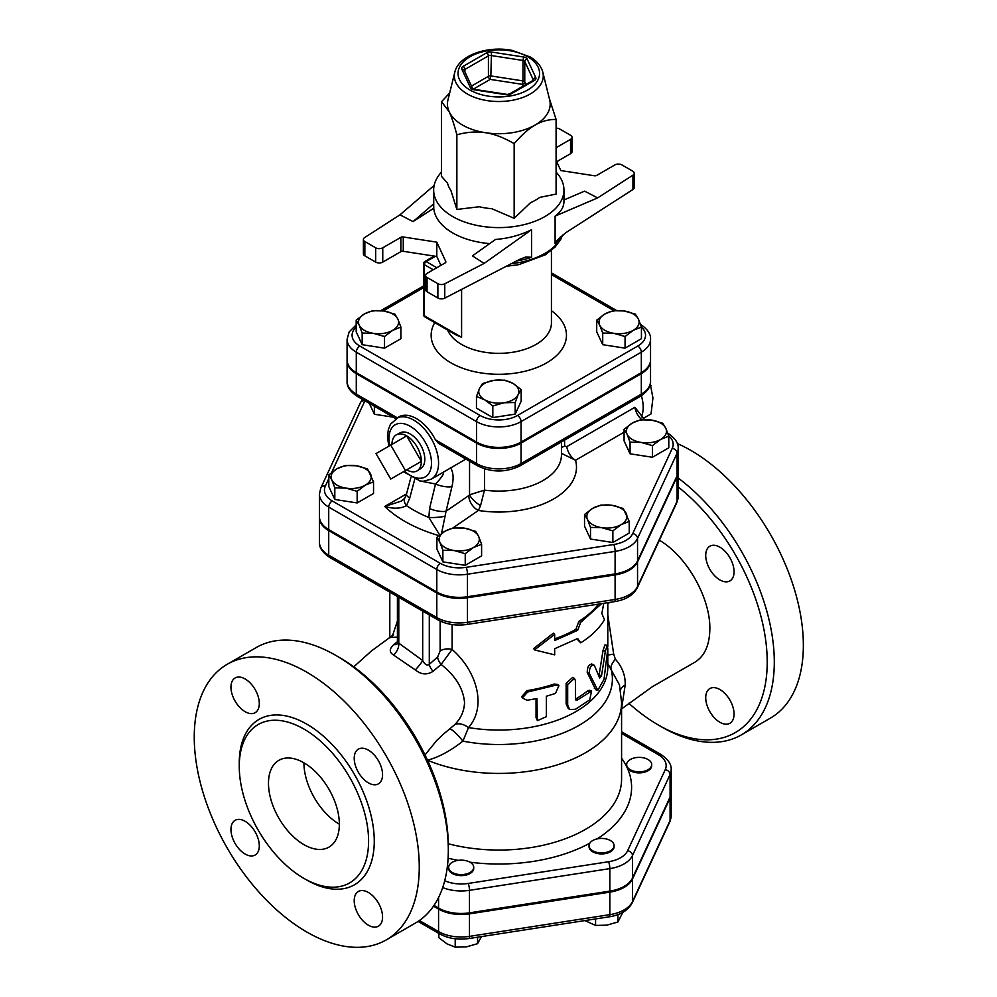 <?xml version="1.0" encoding="UTF-8"?>
<svg xmlns="http://www.w3.org/2000/svg" width="997" height="997" viewBox="0 0 997 997"><rect width="100%" height="100%" fill="white"/><g stroke="black" fill="none" stroke-linecap="round" stroke-linejoin="round"><path stroke-width="1.5" d="M642.417 771.603A12.525 7.228 180 0 1 627.076 766.494A12.525 7.228 180 0 1 626.652 764.624A12.525 7.228 180 0 1 639.177 757.384A12.525 7.228 180 0 1 651.702 764.624A12.525 7.228 180 0 1 642.417 771.603M651.702 764.624L651.702 765.646A12.525 7.228 180 0 1 640.809 772.812A12.525 7.228 180 0 1 627.076 767.516A12.525 7.228 180 0 1 626.652 765.646L626.652 764.624M592.704 850.777A12.525 7.228 180 0 1 589.04 845.655A12.525 7.228 180 0 1 592.704 840.546A12.525 7.228 180 0 1 606.363 838.976A12.525 7.228 180 0 1 614.09 845.655A12.525 7.228 180 0 1 606.363 852.348A12.525 7.228 180 0 1 592.704 850.777M614.09 845.655L614.09 846.69A12.525 7.228 180 0 1 601.565 853.918A12.525 7.228 180 0 1 589.04 846.69L589.04 845.655M449.099 865.508A12.525 7.228 180 0 1 464.44 860.386A12.525 7.228 180 0 1 473.725 867.378A12.525 7.228 180 0 1 461.2 874.606A12.525 7.228 180 0 1 448.662 867.378A12.525 7.228 180 0 1 449.099 865.508M473.725 867.378L473.725 868.399A12.525 7.228 180 0 1 461.2 875.628A12.525 7.228 180 0 1 448.662 868.399L448.662 867.378M584.89 920.58L595.57 925.44L606.749 925.166L617.928 921.976L622.789 912.367M438.842 933.429L438.842 937.703L447.017 943.885L455.205 947.15L466.384 946.888L477.563 943.685L481.476 936.582M595.57 918.935L595.57 925.44M617.928 914.598L617.928 921.976M455.205 938.763L455.205 947.15M477.563 937.192L477.563 943.685M433.496 906.148L438.568 909.077A31.991 18.469 0 0 0 469.475 913.863L469.475 936.37A5.01 1.059 81.2 0 1 468.951 938.526L609.317 916.804C620.458 915.047 628.073 910.435 632.173 902.946L669.785 821.902L671.168 815.758A31.991 18.469 180 0 1 670.084 820.543A5.01 3.951 24.9 0 1 669.785 821.902M671.168 815.758L671.168 793.263A31.991 18.469 0 0 1 670.084 798.036L632.472 879.08A31.991 18.469 0 0 1 609.84 892.141L469.475 913.863M668.788 436.188L660.612 439.453L652.424 445.634L641.245 442.444L630.067 442.17L627.076 434.256A20.04 11.578 0 0 0 641.245 442.444A20.04 11.578 0 0 0 660.612 439.453A20.04 11.578 0 0 0 665.797 428.274L668.788 436.188L668.788 447.815L652.424 457.262L630.067 453.809L624.085 440.898L624.085 429.271L632.26 423.077A20.04 11.578 0 0 0 627.076 434.256L624.085 429.271M629.232 521.419L621.056 524.684L612.868 530.865L601.69 527.675L590.511 527.413L587.52 519.487A20.04 11.578 0 0 0 601.69 527.675A20.04 11.578 0 0 0 621.056 524.684A20.04 11.578 0 0 0 626.241 513.505A20.04 11.578 0 0 0 612.071 505.317L623.25 508.507L629.232 521.419L629.232 533.046L612.868 542.493L590.511 539.041L584.529 526.129L584.529 514.502L592.704 508.32L600.892 505.055L612.071 505.317A20.04 11.578 0 0 0 592.704 508.32A20.04 11.578 0 0 0 587.52 519.487L584.529 514.502M481.601 544.25L473.425 547.515A20.04 11.578 0 0 0 478.61 536.336L481.601 544.25L481.601 555.89L465.238 565.336L442.88 561.872L436.898 548.973L436.898 537.333L445.073 531.152L453.261 527.887L464.44 528.161L475.619 531.351L478.61 536.336A20.04 11.578 0 0 0 464.44 528.161A20.04 11.578 0 0 0 445.073 531.152A20.04 11.578 0 0 0 439.889 542.331L436.898 537.333M373.539 481.863L373.539 493.49L357.163 502.937L334.818 499.485L328.823 486.573L328.823 474.946L336.998 468.752L345.186 465.499L356.365 465.761L367.544 468.951L373.539 481.863L365.351 485.128A20.04 11.578 0 0 0 370.535 473.949A20.04 11.578 0 0 0 356.365 465.761A20.04 11.578 0 0 0 336.998 468.752A20.04 11.578 0 0 0 331.814 479.931L328.823 474.946M393.292 417.182L374.373 414.253L369.301 403.324M678.184 448.451L678.184 470.958A31.754 18.332 180 0 1 677.1 475.694L637.544 560.925A31.754 18.332 180 0 1 615.099 573.898L467.468 596.729A31.754 18.332 180 0 1 436.798 591.981L328.723 529.594A31.754 18.332 180 0 1 319.426 516.633L319.426 494.126A31.754 18.332 0 0 0 328.723 507.087L436.798 569.486A31.754 18.332 0 0 0 467.468 574.222L615.099 551.391A31.754 18.332 0 0 0 637.544 538.43L677.1 453.199A31.754 18.332 0 0 0 678.184 448.451C678.633 443.241 675.181 438.157 667.853 433.197A5.01 2.891 -60 0 0 667.753 433.147L667.853 433.197M442.693 887.567A31.991 18.469 0 0 0 469.475 890.333L609.84 868.624A31.991 18.469 0 0 0 632.472 855.551L670.084 774.519A31.991 18.469 0 0 0 671.168 769.734L671.168 792.241A31.991 18.469 180 0 1 670.084 797.014L632.472 878.058A31.991 18.469 180 0 1 609.84 891.119L469.475 912.841A31.991 18.469 180 0 1 438.568 908.055L433.994 905.413M454.806 72.22L447.965 99.874A51.358 29.648 0 0 0 449.198 111.751A51.358 29.648 0 0 0 462.483 125.036A51.358 29.648 0 0 0 485.514 132.713A51.358 29.648 0 0 0 535.127 125.036A51.358 29.648 0 0 0 549.659 99.874L542.817 72.22C541.134 66.126 536.972 61.054 530.304 57.028L512.196 50.398C487.683 45.451 458.57 55.259 454.806 72.22A44.454 25.66 0 0 0 467.381 94.005A44.454 25.66 0 0 0 518.689 98.803A44.454 25.66 0 0 0 542.817 72.22M549.26 98.292L556.089 119.428C548.587 119.378 541.608 121.26 535.127 125.036C528.647 128.738 521.655 134.931 514.153 143.63C503.909 137.673 494.362 134.034 485.514 132.713C476.666 131.305 467.119 131.99 456.863 134.769C454.121 124.488 451.566 116.811 449.198 111.751L441.521 101.694L449.647 93.057M514.153 143.63L514.153 218.306L491.795 208.697A51.769 29.885 180 0 1 479.233 206.753L456.863 209.445L450.881 190.377A51.769 29.885 180 0 1 447.516 183.124L441.521 176.369L441.521 101.694M514.153 218.306L530.529 202.703A51.769 29.885 180 0 0 539.726 197.394L556.089 194.091L556.089 119.428M556.089 172.095A65.141 37.612 180 0 1 563.953 189.991A65.141 37.612 180 0 1 523.737 224.736A65.141 37.612 180 0 1 452.738 216.586A65.141 37.612 180 0 1 433.658 189.991A65.141 37.612 180 0 1 441.521 172.095M456.863 209.445L456.863 134.769M556.089 160.392L560.812 170.562L594.349 175.746A2.505 1.446 0 0 0 596.767 175.372L614.85 164.929A5.01 2.891 180 0 1 621.941 164.929L632.759 171.185A5.01 2.891 180 0 1 634.229 173.229A5.01 2.891 180 0 1 632.945 175.16L632.945 189.48L565.785 232.725L557.46 239.953L555.105 243.692L555.105 216.112C560.937 211.9 563.878 207.04 563.953 201.544L563.953 189.991M556.7 161.688L570.558 153.688A5.01 2.891 0 0 0 572.029 151.631L572.029 137.312A5.01 2.891 180 0 1 570.558 139.368L556.089 147.718M632.945 189.48A5.01 2.891 0 0 0 634.229 187.548L634.229 173.229M444.762 283.809L484.131 263.42L472.428 255.88L495.534 239.454C508.395 238.445 520.409 235.192 531.575 229.696L531.575 257.276L525.955 256.952L519.661 259.357L444.762 298.128L444.762 283.809A5.01 2.891 180 0 1 437.87 283.696L427.052 277.453A5.01 2.891 180 0 1 425.582 275.409A5.01 2.891 180 0 1 427.052 273.352L445.136 262.921A2.505 1.446 0 0 0 445.871 261.899A2.505 1.446 0 0 0 445.784 261.526L436.798 242.159L436.798 256.478L440.911 265.352M425.582 275.409L425.582 289.728A5.01 2.891 0 0 0 427.052 291.772L437.87 298.016A5.01 2.891 0 0 0 444.762 298.128M436.798 256.478L403.262 251.294L403.262 236.974A2.505 1.446 0 0 0 400.844 237.348L400.844 251.668A2.505 1.446 180 0 1 403.262 251.294M400.844 251.668L382.761 262.111L382.761 247.792A5.01 2.891 180 0 1 375.67 247.792L375.67 262.111A5.01 2.891 0 0 0 382.761 262.111M375.67 262.111L364.852 255.855L364.852 241.536A5.01 2.891 180 0 1 363.394 239.492A5.01 2.891 180 0 1 364.665 237.56L399.971 214.829L434.144 185.454M363.394 239.492L363.394 253.811A5.01 2.891 0 0 0 364.852 255.855M433.658 189.991L433.745 208.248A65.141 37.612 0 0 0 452.738 232.949A65.141 37.612 0 0 0 489.701 243.604M403.262 236.974L436.798 242.159M433.745 208.248L413.032 221.596L399.971 214.829M364.852 241.536L375.67 247.792M382.761 247.792L400.844 237.348M556.089 128.177A5.01 2.891 180 0 1 559.741 129.024L570.558 135.268A5.01 2.891 180 0 1 572.029 137.312M563.953 199.973L584.578 191.125L597.639 197.892L632.945 175.16M597.639 197.892L555.105 216.112M484.131 263.42L531.575 229.696M413.032 221.596L433.745 203.787M613.08 310.703L624.259 310.977A20.04 11.578 0 0 0 604.905 313.968L613.08 310.703M599.708 325.147L596.717 320.149L604.905 313.968A20.04 11.578 0 0 0 599.708 325.147A20.04 11.578 0 0 0 613.89 333.334L602.711 333.06L599.708 325.147M635.438 314.167L638.429 319.152A20.04 11.578 0 0 0 624.259 310.977L635.438 314.167M633.245 330.331L625.057 336.525L613.89 333.334A20.04 11.578 0 0 0 633.245 330.331A20.04 11.578 0 0 0 638.429 319.152L641.432 327.066L633.245 330.331M521.169 389.59L518.166 394.575A20.04 11.578 0 0 0 512.981 383.396L521.169 389.59L521.169 401.218L515.175 414.129L515.175 402.501L503.996 402.763A20.04 11.578 0 0 0 518.166 394.575L515.175 402.501M493.615 380.405L504.794 380.144L512.981 383.396A20.04 11.578 0 0 0 493.615 380.405A20.04 11.578 0 0 0 479.445 388.593L482.436 383.596L493.615 380.405M484.629 399.772L476.454 396.507L479.445 388.593A20.04 11.578 0 0 0 484.629 399.772A20.04 11.578 0 0 0 503.996 402.763L492.817 405.953L484.629 399.772M637.781 346.046L517.518 415.475A5.01 2.891 60 0 1 521.057 421.619L641.32 352.178A5.01 2.891 60 0 0 637.781 346.046A26.458 15.279 180 0 0 641.432 327.078L641.432 338.706L625.057 348.152L625.057 336.525M625.057 348.152L602.711 344.688L602.711 333.06M602.711 344.688L596.717 331.789L596.717 320.149M515.175 414.129L492.817 417.581L476.454 408.134L476.454 396.507M492.817 417.581L492.817 405.953M384.53 336.525L373.352 333.334A20.04 11.578 0 0 0 392.718 330.331L384.53 336.525L384.53 348.152L362.173 344.688L362.173 333.06L359.182 325.147A20.04 11.578 0 0 0 373.352 333.334L362.173 333.06M397.903 319.152L400.894 327.066L392.718 330.331A20.04 11.578 0 0 0 397.903 319.152A20.04 11.578 0 0 0 383.733 310.977L394.912 314.167L397.903 319.152M364.366 313.968L372.554 310.703L383.733 310.977A20.04 11.578 0 0 0 364.366 313.968A20.04 11.578 0 0 0 359.182 325.147L356.191 320.149L364.366 313.968M362.173 344.688L356.191 331.789L356.191 320.149M384.53 348.152L400.894 338.706L400.894 327.066M641.32 372.641L641.32 352.178A31.468 18.17 0 0 0 650.543 339.329L650.543 359.792A31.468 18.17 180 0 1 641.32 372.641L521.057 442.07A31.468 18.17 180 0 1 476.554 442.07L356.29 372.641A31.468 18.17 180 0 1 347.081 359.792L347.081 339.329A31.468 18.17 0 0 0 356.29 352.178A5.01 2.891 -60 0 1 359.83 346.046A26.458 15.279 180 0 1 356.191 327.078M433.259 269.776L424.398 264.666A2.505 1.446 -60 0 1 426.168 261.6A2.505 1.446 -120 0 0 424.921 261.476A2.505 2.505 0 0 0 423.663 263.644A2.505 1.446 -0 0 0 424.398 264.666L424.398 315.812L461.599 337.285L455.928 334.867L424.921 316.959A2.505 1.446 -60 0 1 424.398 315.812A2.505 1.446 180 0 1 423.663 314.79A2.505 2.505 0 0 0 424.921 316.959M466.932 624.458A5.01 1.059 -98.8 0 0 467.468 622.302L615.099 599.459L615.099 574.92A31.754 18.332 0 0 0 637.544 561.947L677.1 476.716L677.1 501.267A5.01 3.951 24.9 0 1 676.813 502.625L678.184 496.518A31.754 18.332 180 0 1 677.1 501.267L637.544 586.498A31.754 18.332 180 0 1 615.099 599.459A5.01 1.059 -98.8 0 1 614.563 601.627L466.932 624.458C456.028 625.979 446.332 624.434 437.833 619.847A5.01 2.891 -60 0 1 436.798 617.554L436.798 593.003L328.723 530.616A31.754 18.332 0 0 1 319.426 517.655L319.426 542.206A31.754 18.332 180 0 0 328.723 555.167L328.723 530.616M436.798 593.003A31.754 18.332 0 0 0 467.468 597.751L615.099 574.92M677.1 476.716A31.754 18.332 0 0 0 678.184 471.98A31.754 18.332 0 0 0 678.172 471.469M427.464 760.225C438.643 757.271 450.457 750.903 462.895 741.145L468.503 727.573C487.346 706.038 476.342 670.582 452.115 649.471L452.115 624.546M601.59 603.634L580.728 622.365L577.649 630.341L554.668 640.535L554.668 634.404L534.479 649.907L554.668 654.855L554.668 648.723L577.649 638.529L580.728 642.816L576.889 638.952M534.479 649.907L533.669 648.536L553.41 633.145L554.668 634.404M554.668 638.865A108.985 62.923 0 0 0 575.88 629.319L578.883 621.38A108.985 62.923 0 0 0 598.512 604.107M569.673 709.478L568.14 708.406L566.134 703.87L566.134 683.406L572.702 677.349L574.434 678.434L567.679 684.54L567.679 705.004L569.673 709.478L575.443 709.316L589.713 699.844L591.607 691.058L577.288 700.106L575.443 699.096L575.443 680.677L574.434 678.434M575.443 699.121L575.518 699.084A108.985 62.923 0 0 0 587.669 690.821L589.501 690.248L591.607 691.058M522.328 697.987L521.805 696.591L527.027 690.609A108.985 62.923 -0 0 0 554.158 684.042L557.535 684.441L558.918 685.687L555.429 693.451L546.368 696.218L546.368 716.693L537.383 720.632L536.909 698.511L527.126 700.28L522.328 697.987L527.675 692.005L555.429 685.288L558.918 685.687M537.383 720.632L536.05 717.616L536.05 698.685M597.814 690.335L604.02 679.269L607.734 649.471L607.385 645.271L605.391 651.029L601.54 675.63L599.658 678.06L594.337 665.323C591.121 664.675 589.426 667.354 589.264 673.349L597.814 690.335L595.62 689.687L587.233 672.501C587.383 666.507 589.04 663.865 592.193 664.575M598.935 676.203L602.998 650.605L604.93 644.934L607.385 645.271M607.796 663.603L619.461 684.902L621.58 702.549A122.768 70.887 -0 0 1 555.03 765.559A122.768 70.887 -0 0 1 427.526 760.262M641.32 373.663L641.32 394.114A5.01 2.891 60 0 1 640.286 396.407C647.539 391.534 650.954 386.487 650.543 381.278A31.468 18.17 180 0 1 641.32 394.114L521.057 463.555A31.468 18.17 180 0 1 476.554 463.555L476.554 443.092A31.468 18.17 0 0 0 521.057 443.092L641.32 373.663A31.468 18.17 0 0 0 650.543 360.814A31.468 18.17 0 0 0 650.53 360.303M347.093 360.303A31.468 18.17 0 0 0 347.081 360.814A31.468 18.17 0 0 0 356.29 373.663L476.554 443.092M640.448 419.824L651.627 420.086A20.04 11.578 0 0 0 632.26 423.077L640.448 419.824M651.627 420.086L662.806 423.276L665.797 428.274A20.04 11.578 0 0 0 651.627 420.086M454.059 550.518L442.88 550.244L439.889 542.331A20.04 11.578 0 0 0 454.059 550.518A20.04 11.578 0 0 0 473.425 547.515L465.238 553.709L454.059 550.518M357.163 491.309L345.984 488.119A20.04 11.578 0 0 0 365.351 485.128L357.163 491.309L357.163 502.937M345.984 488.119L334.818 487.857L331.814 479.931A20.04 11.578 0 0 0 345.984 488.119M652.424 457.262L652.424 445.634M630.067 453.809L630.067 442.17M612.868 542.493L612.868 530.865M590.511 539.041L590.511 527.413M442.88 561.872L442.88 550.244M465.238 565.336L465.238 553.709M334.818 499.485L334.818 487.857M374.373 414.253L374.373 406.253M641.694 416.123L641.918 417.045M643.227 418.428L651.041 413.917L652.935 397.915L650.268 383.97M649.558 386.437L651.041 385.577M641.52 416.559A33.823 19.529 -120 0 0 641.383 395.747M390.737 445.098L405.443 470.572L390.737 479.058L376.031 453.585L406.676 435.888L421.382 461.362L405.443 470.572M421.382 461.362L406.676 469.849A20.8 12.001 60 0 0 417.332 470.734A20.8 12.001 60 0 0 421.382 461.362A20.8 12.001 60 0 0 406.676 435.888A20.8 12.001 60 0 0 396.544 434.717A20.8 12.001 60 0 0 391.971 444.388M396.544 434.717L400.171 432.823A20.625 11.902 60 0 1 420.535 444.874A20.625 11.902 60 0 1 420.784 468.54L417.332 470.734M641.906 419.712A12.525 7.228 -120 0 1 634.915 407.299L644.585 419.6M561.448 453.348L575.543 460.24A12.525 7.228 60 0 1 566.795 446.619L564.601 446.108L564.589 440.113M435.427 439.802L476.554 463.555A5.01 2.891 120 0 0 477.6 465.848L438.306 443.167L435.427 439.802A35.082 20.252 60 0 0 398.887 416.871L390.463 424.224L388.356 429.408L387.497 436.374L388.768 446.232M561.448 447.877A12.525 4.262 177.7 0 1 564.601 446.108M561.448 441.933L561.448 454.919A62.637 36.166 180 0 1 484.492 490.125L469.55 494.836A12.525 4.25 -141.3 0 0 480.554 505.629L484.492 490.125L484.492 468.852M465.898 459.094L439.054 474.684M469.55 461.2L469.55 494.836L468.764 495.584A12.525 7.839 -124.5 0 0 478.361 510.452L480.554 505.629M441.534 533.482L446.058 511.199A12.525 4.113 -166.5 0 1 429.545 508.557L428.884 517.493L439.665 534.94M444.699 516.321A12.525 1.982 176.7 0 1 428.884 517.493A121.023 69.877 180 0 1 406.452 505.616L409.742 498.076L414.69 479.383M468.764 495.584L446.058 511.199L451.953 486.623A12.525 4.113 -166.5 0 1 435.515 483.994L429.545 508.557M441.322 473.301C447.553 469.849 439.253 480.467 435.515 483.994L419.587 480.878M404.794 498.114A12.525 6.667 31.6 0 0 404.757 498.176L401.342 501.105L384.742 506.451C393.603 509.006 400.844 508.719 406.452 505.616A12.525 6.667 31.6 0 1 404.757 498.176L406.539 493.876A12.525 4.312 15 0 0 409.742 498.076M594.337 665.323L591.508 663.865M527.027 690.609L527.675 692.005M575.954 700.218L575.443 699.096M580.728 642.816C591.433 636.086 599.334 628.397 604.444 619.735L601.852 613.504L603.758 603.297M575.88 629.319L577.649 630.341M578.883 621.38L580.728 622.365M389.815 621.467L389.815 619.249M440.138 621.056L440.138 650.979L437.621 657.011L429.296 664.326C427.177 665.971 424.984 664.712 422.691 660.55L397.417 642.143L397.342 643.875A10.02 5.546 50 0 1 397.292 643.912M607.796 603.958L609.666 602.375M397.417 621.081L392.307 636.273M621.58 708.63L625.181 685.039C625.518 675.555 622.253 666.943 615.386 659.216L613.703 654.169L607.796 614.725M620.707 709.54L652.474 686.634L694.186 662.619C704.405 656.699 709.615 645.458 709.839 628.933C710.5 597.963 686.534 555.815 659.353 540.237M607.796 655.091A15.03 0.922 174.5 0 1 613.703 654.169M440.138 650.979A10.02 5.783 180 0 1 452.115 649.471L441.11 664.451C455.317 675.617 463.131 688.242 464.527 702.299C464.34 710.649 461.088 718.077 454.806 724.582A15.03 9.123 -138.1 0 1 468.503 727.573A108.985 62.923 -0 0 0 607.796 667.13L607.796 648.598M437.621 657.011A10.02 5.596 -129.6 0 0 441.11 664.451L433.097 671.317A10.02 5.06 -133 0 1 429.296 664.326L429.296 614.925M422.691 611.111L422.691 660.55A10.02 1.645 -50 0 1 415.275 669.897C421.145 674.682 427.077 675.156 433.097 671.317M398.788 597.315L398.788 643.701A10.02 6.244 -61.5 0 1 393.491 655.004L415.275 669.897M396.98 644.124A10.02 5.546 50 0 1 393.902 644.548C389.229 648.735 389.104 652.225 393.491 655.004M397.417 641.707L393.902 644.548M390.836 637.357L397.417 637.158M454.806 724.582L443.466 734.141M448.314 850.267L448.314 846.166A154.086 88.97 -120 0 0 339.354 657.447L335.815 655.403A159.096 91.861 60 0 1 448.314 850.267A159.096 91.861 60 0 1 415.363 923.097L386.313 939.872A159.096 91.861 60 0 1 306.752 931.996A159.096 91.861 60 0 1 202.815 791.792A159.096 91.861 60 0 1 227.204 664.301A159.096 91.861 60 0 1 386.313 756.162A159.096 91.861 60 0 1 386.313 939.872M678.184 486.96A154.086 88.97 60 0 1 766.755 673.349A154.086 88.97 60 0 1 658.257 724.969A154.086 88.97 60 0 1 658.257 724.956L661.796 727.012A159.096 91.861 -120 0 0 741.357 734.889A159.096 91.861 -120 0 0 768.6 617.953A159.096 91.861 -120 0 0 678.184 478.037M661.796 727.012L658.257 724.956A154.086 88.97 60 0 1 628.808 703.271M719.896 547.191A20.04 11.578 60 0 1 732.982 564.863A20.04 11.578 60 0 1 729.916 580.927A20.04 11.578 60 0 1 719.896 579.93A20.04 11.578 60 0 1 706.798 562.271A20.04 11.578 60 0 1 709.876 546.206A20.04 11.578 60 0 1 719.896 547.191M734.066 714.089A20.04 11.578 60 0 1 729.916 723.261A20.04 11.578 60 0 1 719.896 722.277A20.04 11.578 60 0 1 706.798 704.605A20.04 11.578 60 0 1 709.876 688.541A20.04 11.578 60 0 1 725.317 693.912A20.04 11.578 60 0 1 734.066 714.089M741.357 734.889L770.407 718.114A159.096 91.861 -120 0 0 792.004 581.862A159.096 91.861 -120 0 0 677.312 443.54M227.204 664.301L256.266 647.527A159.096 91.861 60 0 1 335.815 655.403M303.923 878.394A91.45 52.804 -120 0 0 349.648 882.918A91.45 52.804 -120 0 0 349.648 777.324A91.45 52.804 -120 0 0 258.198 724.52A91.45 52.804 -120 0 0 244.178 797.799A91.45 52.804 -120 0 0 303.923 878.394M245.125 854.043A20.04 11.578 -120 0 0 255.145 855.027A20.04 11.578 -120 0 0 255.145 831.884A20.04 11.578 -120 0 0 235.105 820.307A20.04 11.578 -120 0 0 232.027 836.371A20.04 11.578 -120 0 0 245.125 854.043M245.125 711.696A20.04 11.578 -120 0 0 255.145 712.693A20.04 11.578 -120 0 0 255.145 689.538A20.04 11.578 -120 0 0 235.105 677.972A20.04 11.578 -120 0 0 232.027 694.037A20.04 11.578 -120 0 0 245.125 711.696M368.392 925.204A20.04 11.578 -120 0 0 378.411 926.201A20.04 11.578 -120 0 0 378.411 903.058A20.04 11.578 -120 0 0 358.372 891.48A20.04 11.578 -120 0 0 355.293 907.544A20.04 11.578 -120 0 0 368.392 925.204M368.392 782.869A20.04 11.578 -120 0 0 378.411 783.854A20.04 11.578 -120 0 0 378.411 760.711A20.04 11.578 -120 0 0 358.372 749.146A20.04 11.578 -120 0 0 355.293 765.198A20.04 11.578 -120 0 0 368.392 782.869M303.923 762.805A50.112 28.925 -120 0 0 339.354 824.183M303.923 844.633A50.112 28.925 60 0 1 271.184 800.479A50.112 28.925 60 0 1 278.873 760.325A50.112 28.925 60 0 1 328.973 789.263A50.112 28.925 60 0 1 328.973 847.114A50.112 28.925 60 0 1 303.923 844.633M615.386 659.216A15.03 6.144 -40.1 0 0 610.949 668.501A113.583 65.578 -0 0 1 462.895 741.145A15.03 2.804 50.3 0 0 449.635 729.106M621.58 733.443L658.257 754.629A26.981 15.578 180 0 1 665.248 769.672L627.636 850.715A26.981 15.578 180 0 1 608.544 861.732L468.179 883.454A26.981 15.578 180 0 1 444.724 880.737M597.116 838.901A132.788 76.669 0 0 0 627.076 767.516A132.788 76.669 0 0 0 621.58 758.144M469.923 862.193A132.788 76.669 0 0 0 589.775 843.213M448.102 858.218A132.788 76.669 0 0 0 458.196 860.349M670.084 798.036L670.084 820.543L632.472 901.587A5.01 3.951 24.9 0 1 632.173 902.946M632.472 879.08L632.472 901.587A31.991 18.469 180 0 1 609.84 914.648A5.01 1.059 81.2 0 1 609.317 916.804M609.84 892.141L609.84 914.648L469.475 936.37A31.991 18.469 180 0 1 438.568 931.584A5.01 2.891 120 0 0 439.602 933.877C448.176 938.501 457.947 940.046 468.951 938.526M438.568 909.077L438.568 931.584L419.401 920.518M331.615 472.528L364.902 400.806A26.745 15.441 180 0 1 364.914 400.794A5.01 3.951 -155.1 0 0 360.366 402.788L320.797 488.019L319.426 494.126M668.651 435.764A26.745 15.441 180 0 1 672.265 448.351L632.709 533.582A26.745 15.441 180 0 1 613.803 544.499L466.172 567.343A26.745 15.441 180 0 1 440.338 563.342L332.275 500.955A26.745 15.441 180 0 1 325.346 486.038L328.823 478.56M452.9 527.986L478.361 510.452A77.666 44.84 0 0 0 575.543 460.24L624.085 432.212M410.914 477.476L406.539 493.876L384.742 506.451A132.8 76.669 0 0 0 438.867 535.613M534.492 80.408A5.01 2.891 0 0 0 535.788 77.604L527.176 59.06A5.01 2.891 0 0 0 523.624 57.003L491.496 52.031A5.01 2.891 0 0 0 486.648 52.791L463.131 66.363A5.01 2.891 0 0 0 461.835 69.167L470.434 87.724A2.505 1.982 -24.9 0 1 472.69 88.671L473.986 89.767L506.127 94.74L509.704 93.868A2.505 1.446 60 0 1 510.963 93.98L534.492 80.408A2.505 1.446 -120 0 0 533.233 80.283L509.704 93.868M470.434 87.724A5.01 2.891 0 0 0 473.986 89.767M464.178 70.313A2.505 1.446 180 0 1 464.901 69.441L488.418 55.857A2.505 1.446 180 0 1 490.848 55.483L522.976 60.456L523.624 57.003M463.131 66.363A2.505 1.446 60 0 1 464.901 69.441L464.901 71.871M472.715 88.708L464.103 70.151A2.505 1.982 155.1 0 0 461.835 69.167M506.127 94.74A5.01 2.891 0 0 0 510.963 93.98M491.496 52.031L490.848 75.934A2.505 1.446 0 0 0 488.418 76.308A2.505 1.446 -120 0 0 490.2 79.386L490.848 75.934L522.976 80.907L522.328 84.346A2.505 1.982 155.1 0 0 524.758 81.928A2.505 1.446 0 0 0 522.976 80.907L522.976 60.456A2.505 1.446 180 0 1 524.758 61.478L533.37 80.034A2.505 1.446 180 0 1 533.42 80.159M471.494 86.091L488.418 76.308L488.418 55.857A2.505 1.446 -120 0 0 486.648 52.791M533.37 80.196L533.37 80.034A2.505 1.982 -24.9 0 1 535.788 77.604M527.176 59.06A2.505 1.982 155.1 0 0 524.758 61.478L524.758 81.928L525.942 84.496M473.401 89.082L490.2 79.386L522.328 84.346L523.151 86.103M469.986 90.029A40.765 23.542 180 0 1 488.256 50.648A40.765 23.542 180 0 1 538.181 79.473A40.765 23.542 180 0 1 469.986 90.029M555.105 243.692A65.141 37.612 0 0 0 560.464 236.912M516.558 260.965A65.141 37.612 0 0 0 531.575 257.276M562.258 235.342A65.141 37.612 180 0 1 511.187 263.744M445.784 261.526L445.784 262.273M570.558 139.368L570.558 153.688M427.052 291.772L427.052 277.453M437.87 283.696L437.87 298.016M551.428 274.586L613.865 310.64M383.284 310.902L423.663 287.597M517.518 415.475A26.458 15.279 180 0 1 480.105 415.475A5.01 2.891 120 0 0 476.554 421.619A31.468 18.17 0 0 0 521.057 421.619L521.057 442.07M356.29 372.641L356.29 352.178L476.554 421.619L476.554 442.07M480.105 415.475L359.83 346.046M434.767 322.642A67.646 39.057 0 0 0 450.968 362.858A67.646 39.057 0 0 0 544.05 364.279A67.646 39.057 0 0 0 551.428 310.69M436.798 267.732L426.168 261.6L435.402 256.266M461.599 337.285L461.599 289.404M551.428 250.459L551.428 322.966A52.617 30.384 180 0 1 518.938 351.031A52.617 30.384 180 0 1 461.599 344.451A52.617 30.384 180 0 1 447.653 330.082M621.58 702.549L621.58 779.18A122.768 70.887 180 0 1 448.289 843.774M672.265 448.351A5.01 3.951 24.9 0 1 677.1 453.199L677.1 475.694M632.709 533.582A5.01 3.951 24.9 0 1 637.544 538.43L637.544 560.925M613.803 544.499A5.01 1.059 81.2 0 1 615.099 551.391L615.099 573.898M466.172 567.343A5.01 1.059 81.2 0 1 467.468 574.222L467.468 596.729M440.338 563.342A5.01 2.891 120 0 0 436.798 569.486L436.798 591.981M332.275 500.955A5.01 2.891 120 0 0 328.723 507.087L328.723 529.594M325.346 486.038A5.01 3.951 -155.1 0 0 320.797 488.019M634.915 407.299L566.795 446.619M357.325 396.407A5.01 2.891 -60 0 1 356.29 394.114A31.468 18.17 180 0 1 347.081 381.278C346.657 386.487 350.084 391.534 357.325 396.407L395.834 418.64M397.292 417.793L356.29 394.114L356.29 373.663M521.057 443.092L521.057 463.555A5.01 2.891 60 0 1 520.023 465.848L640.286 396.407M439.415 474.485L431.302 479.158A35.082 20.252 -120 0 0 438.568 463.107A35.082 20.252 -120 0 0 423.264 427.8A35.082 20.252 -120 0 0 396.233 418.404M389.752 445.659A30.072 17.36 60 0 1 407.312 424.834A30.072 17.36 60 0 1 431.489 463.107A30.072 17.36 60 0 1 404.458 471.132M451.953 486.623C453.884 478.248 453.361 471.917 450.382 467.593M594.324 688.279L596.518 688.977M587.233 672.501L589.264 673.349M602.998 650.605L605.391 651.029M599.222 675.069L601.54 675.63M536.05 717.616L536.909 718.974M554.158 684.042L555.429 685.288M566.134 683.406L567.679 684.54M566.134 703.87L567.679 705.004M587.669 690.821L589.713 691.656M575.518 699.084L577.288 700.106M469.475 912.841L469.475 890.333A5.01 1.059 -98.8 0 0 468.179 883.454M609.84 891.119L609.84 868.624A5.01 1.059 -98.8 0 0 608.544 861.732M632.472 878.058L632.472 855.551A5.01 3.951 -155.1 0 0 627.636 850.715M670.084 797.014L670.084 774.519A5.01 3.951 -155.1 0 0 665.248 769.672M621.58 731.748L660.762 754.38A5.01 2.891 120 0 0 658.257 754.629M438.568 908.055L438.568 897.524M437.833 619.847L329.758 557.46A5.01 2.891 -60 0 1 328.723 555.167L436.798 617.554A31.754 18.332 180 0 0 467.468 622.302L467.468 597.751M637.544 561.947L637.544 586.498A5.01 3.951 24.9 0 1 637.257 587.869L676.813 502.625M625.181 685.039A15.03 8.823 0.1 0 0 620.508 689.986M305.319 879.18A95.463 55.109 -120 0 0 306.752 880.027A95.463 55.109 -120 0 0 374.261 840.508A95.463 55.109 -120 0 0 305.805 723.598A95.463 55.109 -120 0 0 239.268 764.774M418.055 921.427L439.602 933.877M506.501 94.304L474.373 89.331M525.319 257.114L525.955 256.952M562.57 235.08L560.738 239.33L555.217 246.92L545.409 254.771L518.664 264.691L506.264 266.286M551.428 272.891L616.57 310.503M650.543 339.329C650.979 334.169 647.564 329.122 640.286 324.199M380.829 310.628L423.663 285.902M356.191 324.885L349.162 331.901L347.081 339.329M434.243 256.092L424.921 261.476M423.663 263.644L423.663 314.79M607.796 646.392L607.796 602.674M362.472 399.386L360.366 402.788M477.6 465.848C491.733 472.678 505.878 472.678 520.023 465.848M650.543 360.814L650.543 381.278M403.473 471.706L420.148 480.978L423.364 481.239L431.302 479.158M347.081 360.814L347.081 381.278M660.762 754.38C668.14 759.365 671.617 764.487 671.168 769.734M329.758 557.46C322.43 552.5 318.99 547.415 319.426 542.206M614.563 601.627C625.618 599.882 633.182 595.296 637.257 587.869M678.184 471.98L678.184 496.518M397.417 596.518L397.417 642.13M389.815 637.98L389.815 592.131M393.503 634.765L371.457 650.941L353.723 666.843M443.54 734.066L436.811 740.397L424.996 754.916"/></g></svg>
